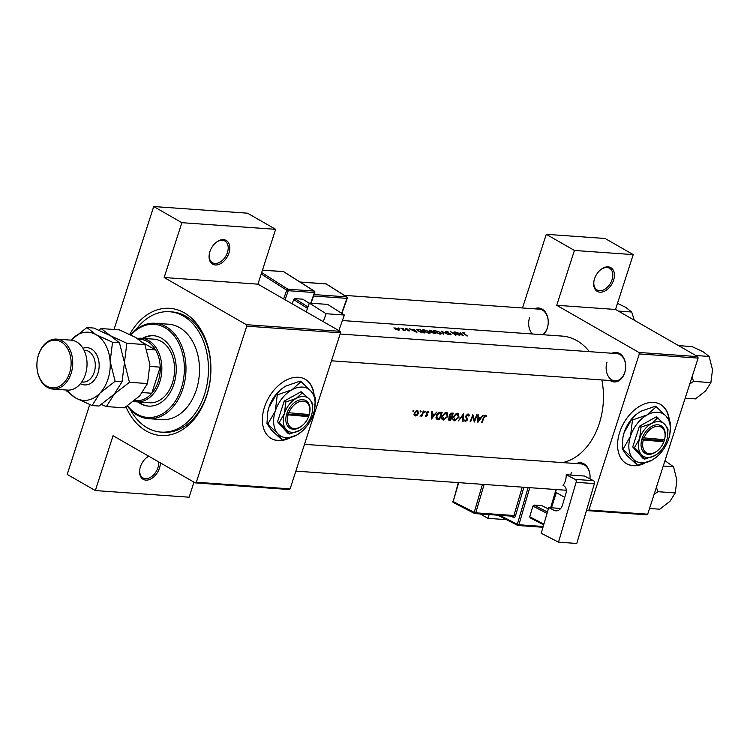 <?xml version="1.0" encoding="UTF-8"?>
<svg xmlns="http://www.w3.org/2000/svg" width="750" height="750" viewBox="0 0 750 750"><rect width="100%" height="100%" fill="white"/><g stroke="black" fill="none" stroke-linecap="round" stroke-linejoin="round"><path stroke-width="1.12" d="M594.516 278.85A13.659 9.038 -60.2 0 1 600.337 269.972A13.659 9.038 -60.2 0 1 611.531 268.134A13.659 9.038 -60.2 0 1 613.584 280.2A13.659 9.038 -60.2 0 1 600.844 292.191A13.659 9.038 -60.2 0 1 593.934 281.137A13.659 9.038 -60.2 0 1 594.516 278.85M593.991 280.856A12.525 8.278 119.8 0 0 597.084 289.959A12.525 8.278 119.8 0 0 612.056 279.722A12.525 8.278 119.8 0 0 609.544 268.238A12.525 8.278 119.8 0 0 600.122 270.169M209.906 251.634A13.659 9.038 -60.2 0 1 215.728 242.766A13.659 9.038 -60.2 0 1 226.922 240.919A13.659 9.038 -60.2 0 1 228.975 252.984A13.659 9.038 -60.2 0 1 216.234 264.975A13.659 9.038 -60.2 0 1 209.325 253.922A13.659 9.038 -60.2 0 1 209.906 251.634M209.381 253.641A12.525 8.278 119.8 0 0 212.466 262.744A12.525 8.278 119.8 0 0 227.438 252.506A12.525 8.278 119.8 0 0 224.934 241.022A12.525 8.278 119.8 0 0 215.512 242.953M160.322 462.834A13.659 9.038 -60.2 0 1 159.488 468.131A13.659 9.038 -60.2 0 1 146.738 480.122A13.659 9.038 -60.2 0 1 139.828 469.078A13.659 9.038 -60.2 0 1 140.409 466.791A13.659 9.038 -60.2 0 1 146.241 457.913A13.659 9.038 -60.2 0 1 148.706 456.169M139.884 468.788A12.525 8.278 119.8 0 0 142.978 477.9A12.525 8.278 119.8 0 0 157.95 467.653A12.525 8.278 119.8 0 0 158.663 461.887M148.884 456.272A12.525 8.278 119.8 0 0 146.016 458.1M669.319 420.262A34.153 22.594 119.8 0 0 660.497 404.438A34.153 22.594 119.8 0 0 619.669 432.375A34.153 22.594 119.8 0 0 626.512 463.678A34.153 22.594 119.8 0 0 644.784 463.228M668.991 419.775A34.153 22.594 119.8 0 0 660.347 404.353M314.109 395.128A34.153 22.594 119.8 0 0 305.287 379.303A34.153 22.594 119.8 0 0 264.459 407.241A34.153 22.594 119.8 0 0 271.303 438.544A34.153 22.594 119.8 0 0 289.575 438.094M313.781 394.641A34.153 22.594 119.8 0 0 305.138 379.219M576.384 463.584A14.803 10.575 94 0 1 589.969 478.856M589.95 478.847A13.659 9.759 -86 0 0 581.241 463.922L304.491 444.337M612.019 353.259A14.803 10.575 94 0 1 623.091 356.925A14.803 10.575 94 0 1 624.741 372.703A14.803 10.575 94 0 1 610.087 380.512M607.022 362.137A13.659 9.759 -86 0 0 614.944 380.859A13.659 9.759 -86 0 0 624.788 372.328A13.659 9.759 -86 0 0 616.866 353.606L340.125 334.022M534.553 308.831A14.803 10.575 94 0 1 545.625 312.497A14.803 10.575 94 0 1 547.275 328.266A14.803 10.575 94 0 1 543.394 334.762M542.784 334.716A13.659 9.759 -86 0 0 547.331 327.9A13.659 9.759 -86 0 0 539.409 309.169L344.316 295.369M129.741 334.359A63.75 45.544 94 0 1 189.319 316.247A63.75 45.544 94 0 1 206.738 395.709A63.75 45.544 94 0 1 167.587 435.272A63.75 45.544 94 0 1 125.953 406.884M130.237 409.509A60.337 43.097 -86 0 0 147.206 427.809A60.337 43.097 -86 0 0 161.006 432.103L163.387 432.272A60.337 43.097 -86 0 0 206.897 394.603A60.337 43.097 -86 0 0 171.909 311.897L169.519 311.728A60.337 43.097 -86 0 0 135.881 329.766M562.659 462.609A63.75 45.544 -86 0 0 599.297 423.478A63.75 45.544 -86 0 0 601.847 379.931M486.656 416.184L484.903 415.387L483.431 417.722A63.75 45.544 94 0 1 481.528 422.541L482.025 422.569A63.75 45.544 -86 0 0 483.9 417.825L485.325 415.997L486.178 416.728L486.656 416.184L485.109 415.303M484.603 415.584L485.653 416.128M477.891 422.278L483.234 415.266L481.05 417.516L478.528 417.338L478.5 414.938L477.966 414.9L477.825 422.241M474.394 422.034A63.75 45.544 -86 0 0 477.103 414.834L476.606 414.797A63.75 45.544 94 0 1 474.534 420.487L472.828 414.534A63.75 45.544 94 0 1 470.119 421.725L470.616 421.762A63.75 45.544 -86 0 0 472.8 416.128L474.281 421.969M465.684 420.863L464.972 419.878L464.344 420.281L465.319 421.575L467.381 420.028L466.444 415.931L467.953 414.769L468.759 416.072L469.359 415.734L468.825 414.253L467.456 414.15L465.947 415.884L466.866 420.019L465.684 420.863L464.428 420.225M467.166 414.319L468.234 414.853L467.231 414.272M463.125 421.238L463.481 413.869L458.353 420.9L462.928 415.425L462.591 421.2L463.125 421.238L462.619 420.938M459.009 417.262L458.287 413.503L457.406 413.25L456.403 413.372L453.15 416.878C452.4 419.203 452.887 420.516 454.603 420.816L459.009 417.262L458.588 417.009M453.703 420.562L453.113 419.962M450.572 420.347A63.75 45.544 -86 0 0 453.291 413.147L451.781 413.044L449.306 415.003L449.7 416.925L448.453 418.397L449.494 420.272L450.572 420.347L448.284 419.034M448.678 420.075L449.494 420.272L448.322 419.597M447.891 416.475L447.169 412.716L446.278 412.462L445.284 412.584L442.031 416.091C441.281 418.416 441.759 419.728 443.475 420.028L447.891 416.475L447.459 416.222M442.584 419.775L441.984 419.175M436.669 419.1L439.453 419.559A63.75 45.544 -86 0 0 442.162 412.359L440.438 412.238C438.666 412.144 437.306 413.259 436.359 415.594L436.734 419.137M431.531 418.997L436.884 411.994L434.7 414.234L432.178 414.056L432.15 411.656L431.606 411.619L431.466 418.959M427.566 411.309L428.906 412.078L427.519 411.328L426.272 412.734L426.975 415.434L425.175 415.922L425.916 416.737L427.481 415.444L426.778 412.734L427.791 411.928L428.409 412.547L428.906 412.078L428.409 411.394M427.125 411.544L428.409 412.547M425.175 415.922L425.419 416.456M426.169 416.1L425.681 415.5M425.522 411.722L424.978 411.15L424.847 412.294L425.522 411.722L424.791 411.3M424.594 411.656L424.613 412.162M421.847 416.353A63.75 45.544 -86 0 0 423.759 411.066L423.263 411.028A63.75 45.544 94 0 1 422.653 412.828L421.913 414.637L419.953 416.137L421.65 415.556A63.75 45.544 94 0 1 421.35 416.325L421.847 416.353L421.425 416.119M421.097 411.403L420.553 410.831L420.431 411.984L421.097 411.403L420.375 410.991M420.169 411.337L420.197 411.853M418.434 413.409L417.825 410.644L416.644 410.559L414.225 413.109L414.075 415.022L415.284 415.988L417.169 415.238L418.434 413.409L418.003 413.156M413.897 410.897L413.353 410.325L413.222 411.478L413.897 410.897L413.166 410.484M412.969 410.831L412.987 411.337M447.169 412.716L446.278 412.462M458.287 413.503L457.406 413.25M468.825 414.253L468.197 414.009M486.178 415.481L485.597 415.247M589.416 351.666A63.75 45.544 -86 0 0 562.322 336.103L342.403 320.541M462.825 333.056L463.003 332.503L463.509 333.506A63.75 45.544 94 0 1 466.875 335.925L467.372 335.963A63.75 45.544 -86 0 0 464.062 333.572L463.509 332.812L464.944 332.944L462.422 332.616M460.303 332.381L461.1 333.319L458.578 333.141L455.569 332.044L463.238 335.672L460.303 332.381M445.387 331.978L445.613 331.275L445.416 331.997L450.619 334.069L448.556 334.134L450.872 334.884L451.097 334.097L445.922 332.034L448.434 332.062L445.613 331.275L445.416 331.997M445.856 332.241L446.147 331.584M450.872 334.884L451.097 334.097L450.834 334.884M450.619 334.069L450.328 334.8M448.481 334.622L441.019 331.022L443.7 334.284L442.144 331.669L448.481 334.622M429.291 331.594L423.694 329.728L422.428 330L423.459 331.2L429.028 333.337L430.312 332.944L429.197 331.875M424.8 332.953A63.75 45.544 -86 0 0 419.766 329.513L416.606 329.578L417.694 330.75L421.734 332.606L424.8 332.953M407.166 328.847L405.487 328.472L405.384 329.034L409.247 330.966L409.312 330.356L405.863 329.053L407.109 329.016M405.797 329.259L405.975 328.744M409.247 330.966L409.312 330.356L409.125 330.956M408.834 330.338L408.722 330.872M405.319 328.988L405.487 328.472L405.384 329.034M403.584 328.781L402.759 328.275L403.622 328.781M405.075 330.628A63.75 45.544 -86 0 0 401.363 328.209L400.866 328.181A63.75 45.544 94 0 1 402.131 328.931L403.312 329.756L403.087 330.45L404.044 330.206A63.75 45.544 94 0 1 404.578 330.6L405.075 330.628M403.312 329.756L403.219 330.487M394.678 328.012L394.603 328.744L398.616 330.216L399.562 329.887L398.812 329.044L393.853 327.891M399.234 328.247L398.344 327.966L399.234 328.247M413.944 329.1L414.741 330.047L409.209 328.762L416.887 332.391L413.944 329.1M435.928 333.741A63.75 45.544 -86 0 0 430.894 330.3L429.384 330.197L429.075 330.947L431.85 332.597L435.928 333.741M431.372 332.091L431.85 332.597M440.409 332.381L434.812 330.516L433.547 330.787L434.587 331.988L440.147 334.125L441.431 333.731L440.325 332.662M459.741 335.419A63.75 45.544 -86 0 0 454.706 331.988L454.209 331.95A63.75 45.544 94 0 1 458.194 334.575L450.431 331.688A63.75 45.544 94 0 1 455.466 335.119L455.963 335.156A63.75 45.544 -86 0 0 452.025 332.372L459.741 335.419M647.7 514.181L646.622 514.809L587.812 510.656L588.9 510.019L647.7 514.181L698.119 358.097L639.309 353.934L638.916 352.453L556.716 305.297L615.516 309.459L633.225 254.616L605.091 238.481L546.281 234.319L522.497 307.978M638.916 352.453L697.716 356.616L615.516 309.459M195.253 482.878L196.341 482.25L290.109 488.878L289.022 489.516L195.253 482.878L113.053 435.722L95.344 490.566L67.2 474.422L89.747 404.606M587.812 510.656L586.631 509.972M564.741 497.419L555.553 492.141M588.9 510.019L639.309 353.934M633.225 254.616L574.425 250.463L556.716 305.297M574.425 250.463L546.281 234.319M489.122 514.566L487.903 518.344L480.225 513.938M697.716 356.616L698.119 358.097M551.456 507.797L556.359 492.609M571.388 472.453A13.659 9.759 -86 0 0 570.75 475.069M529.556 317.7A13.659 9.759 -86 0 0 532.463 333.994M196.341 482.25L246.75 326.156L246.356 324.675L164.156 277.528L181.866 222.684L153.722 206.541L247.491 213.178L275.634 229.312L257.925 284.156L164.156 277.528M246.356 324.675L340.125 331.312L257.925 284.156M114.019 329.475L153.722 206.541M290.109 488.878L340.519 332.794L246.75 326.156M193.978 482.137L189.113 497.203L95.344 490.566M340.125 331.312L340.519 332.794M271.153 438.459A34.153 22.594 119.8 0 0 287.25 438.806M626.362 463.594A34.153 22.594 119.8 0 0 642.459 463.941M181.866 222.684L275.634 229.312M398.306 329.006L398.166 329.887L395.1 328.772L395.241 327.984L398.306 329.006L398.081 330.15M395.025 328.997L395.241 327.984M415.894 331.65L413.006 330.225L414.994 330.366L415.828 331.856M419.794 329.784A63.75 45.544 94 0 1 423.797 332.522L418.191 330.787L417.703 329.709L419.794 329.784M417.206 330.394L417.703 329.709M428.503 332.944L423.966 331.238L423.131 330.272L424.237 330.038L428.794 331.566L429.591 332.616L428.4 333.263M434.925 333.309L432.347 332.625L433.331 332.137A63.75 45.544 94 0 1 434.925 333.309L434.812 333.656M432.262 332.869L432.994 332.109M432.816 331.781L429.572 330.984L430.922 330.572A63.75 45.544 94 0 1 432.816 331.781L432.712 332.1M429.497 331.2L430.209 330.525M439.622 333.731L435.094 332.025L434.259 331.059L435.366 330.825L439.913 332.353L440.719 333.403L439.519 334.05M462.253 334.922L459.356 333.506L461.353 333.647L462.188 335.138M431.634 413.747L432.178 414.056M432.084 417.628L432.169 414.825L434.156 414.966L432.084 417.628L431.559 417.319M431.625 414.516L432.169 414.825M432.638 414.094L434.156 414.966M426.206 412.95L426.741 413.259M426.159 413.269L427.162 413.85M426.272 413.859L427.603 414.619M415.538 415.35L414.722 413.137L417.047 411.169L417.938 413.372L415.538 415.35L413.991 414.591M416.241 410.7L417.534 411.309L416.381 410.644M437.878 418.659L439.453 419.559M436.491 418.022L435.994 417.984M441.412 413.081A63.75 45.544 94 0 1 439.256 418.8L437.241 418.453L436.856 415.631L439.125 413.109L441.412 413.081L439.931 412.238M435.956 417.722L437.241 418.453M438.422 412.716L439.125 413.109M443.756 419.306L442.528 416.128L446.053 413.222L447.384 416.438L443.756 419.306L441.694 418.322M445.078 412.659L446.784 413.428L445.303 412.575M449.709 419.541L448.959 418.416L451.303 417.309A63.75 45.544 94 0 1 450.384 419.587L448.303 418.922M449.184 416.269L450.966 417.291M449.147 416.081L451.303 417.309M450.244 416.391L449.803 415.031L452.541 413.869A63.75 45.544 94 0 1 451.584 416.578L450.038 416.278M450.797 413.231L451.828 413.822M451.181 413.091L452.541 413.869M454.884 420.094L453.647 416.916L457.181 414.009L458.512 417.225L454.884 420.094L452.822 419.109M456.197 413.447L457.913 414.216L456.422 413.363M468.6 415.303L469.359 415.734M465.834 416.344L466.388 416.663M466.378 418.275L467.503 418.922M473.841 420.084L474.534 420.487M477.984 417.028L478.528 417.338M478.444 420.9L478.519 418.106L480.506 418.247L478.444 420.9L477.909 420.6M477.984 417.797L478.519 418.106M478.997 417.375L480.506 418.247M487.903 518.344L506.494 519.656M137.916 401.934A35.288 25.209 -86 0 0 140.4 403.603A35.288 25.209 -86 0 0 148.472 406.106A35.288 25.209 -86 0 0 175.35 378.488A35.288 25.209 -86 0 0 161.522 338.212A35.288 25.209 -86 0 0 153.45 335.7A35.288 25.209 -86 0 0 142.416 338.344M153.844 335.738A35.288 25.209 -86 0 0 143.212 338.4M138.713 401.991A35.288 25.209 -86 0 0 141.197 403.659A35.288 25.209 -86 0 0 148.866 406.134M127.603 405.787A46.678 33.338 -86 0 0 136.997 414.15A46.678 33.338 -86 0 0 181.322 388.322A46.678 33.338 -86 0 0 164.925 327.666A46.678 33.338 -86 0 0 130.959 334.941M130.669 334.8A47.812 34.153 94 0 1 155.128 323.269A47.812 34.153 94 0 1 166.059 326.663A47.812 34.153 94 0 1 184.8 381.225A47.812 34.153 94 0 1 148.378 418.65A47.812 34.153 94 0 1 137.447 415.256A47.812 34.153 94 0 1 127.303 405.994M148.378 418.65L161.888 419.606A47.812 34.153 -86 0 0 198.309 382.181A47.812 34.153 -86 0 0 179.569 327.619A47.812 34.153 -86 0 0 168.637 324.225L155.128 323.269M161.006 432.103A60.337 43.097 -86 0 0 206.962 384.872A60.337 43.097 -86 0 0 183.319 316.022A60.337 43.097 -86 0 0 169.519 311.728M137.409 338.456A31.875 22.772 94 0 1 141.291 338.269L154.003 339.169A31.875 22.772 94 0 1 161.297 341.428A31.875 22.772 94 0 1 173.784 377.803A31.875 22.772 94 0 1 149.503 402.759L136.791 401.859A31.875 22.772 94 0 1 133.716 401.344M689.766 383.953L693.6 381.384L710.897 382.613L705.647 390.928L695.438 398.897L685.172 398.175M693.6 381.384L692.006 377.016M695.775 355.5L709.153 356.447L712.5 369.703L710.897 382.613M678.562 345.628L691.941 346.575L703.022 351.684L709.153 356.447M654.131 494.269L657.966 491.7L656.372 487.341M649.538 508.491L659.803 509.212L670.012 501.244L675.272 492.928L657.966 491.7M663.253 466.041L673.519 466.762L676.866 480.019L675.272 492.928M664.969 460.706L673.519 466.762M618.309 311.062L631.688 312.009L634.322 320.25M617.484 303.366L625.556 307.247L631.688 312.009M141.291 338.269A31.875 22.772 94 0 1 159.778 381.956A31.875 22.772 94 0 1 136.791 401.859M134.747 400.509A30.741 21.956 -86 0 0 139.228 400.575A30.741 21.956 -86 0 0 151.809 393.244A30.741 21.956 -86 0 0 158.241 381.478A30.741 21.956 -86 0 0 160.228 367.153A30.741 21.956 -86 0 0 155.578 349.95L143.316 342.909M146.691 349.322L155.578 349.95A30.741 21.956 -86 0 0 138.75 339.319M142.537 392.587L151.809 393.244L160.228 367.153L149.972 366.431M139.228 400.575L135.028 400.275M53.044 389.081L67.341 390.094A25.041 17.887 -86 0 0 86.419 370.491A25.041 17.887 -86 0 0 76.603 341.906A25.041 17.887 -86 0 0 70.875 340.134L56.578 339.122A25.041 17.887 94 0 1 62.306 340.894A25.041 17.887 94 0 1 72.112 369.478A25.041 17.887 94 0 1 53.044 389.081A25.041 17.887 94 0 1 47.316 387.3A25.041 17.887 94 0 1 37.5 358.725A25.041 17.887 94 0 1 56.578 339.122M46.856 386.194A23.906 17.081 -86 0 0 69.562 372.966A23.906 17.081 -86 0 0 61.162 341.897A23.906 17.081 -86 0 0 38.466 355.125A23.906 17.081 -86 0 0 46.856 386.194M147.497 383.559L139.659 395.963L124.453 407.841L106.397 406.566L114.234 394.163L129.441 382.284L147.497 383.559L149.878 364.322L144.891 344.559L126.834 343.284L110.325 335.663L101.184 328.566L119.241 329.85L135.75 337.462L144.891 344.559M129.441 382.284L124.453 362.522L126.834 343.284M101.184 328.566L98.812 330.103M101.391 404.513L106.397 406.566M114.234 394.163L99.019 406.041L92.091 405.553L99.928 393.15A34.153 24.394 -86 0 0 110.147 361.509A34.153 24.394 -86 0 0 96.019 334.65A34.153 24.394 -86 0 0 71.672 339.441A34.153 24.394 -86 0 0 71.025 340.144L86.878 327.553L93.806 328.05L110.325 335.663L119.456 342.759L124.453 362.522L122.072 381.759L114.234 394.163M67.481 390.103A34.153 24.394 -86 0 0 75.581 397.931A34.153 24.394 -86 0 0 99.928 393.15L115.144 381.272L110.147 361.509L112.538 342.272L96.019 334.65L86.878 327.553M66.441 390.834L75.581 397.931L92.091 405.553M112.538 342.272L119.456 342.759M115.144 381.272L122.072 381.759M560.719 508.453L548.756 507.6L541.209 533.259L558.516 542.166L576.788 543.459L594.384 483.6L576.112 482.306L558.516 542.166M548.756 507.6L554.016 510.319L557.822 510.581M576.112 482.306A2.278 1.622 -86 0 0 575.231 479.391L566.213 474.741A13.659 9.759 94 0 1 563.062 485.437L563.822 485.822A5.691 4.069 94 0 1 566.006 493.106L562.547 504.862A9.103 6.506 94 0 1 555.891 510.844A9.103 6.506 94 0 1 554.016 510.319M575.231 479.391L593.513 480.684L584.484 476.034L566.213 474.741M593.513 480.684A2.278 1.622 94 0 1 594.384 483.6M543.684 524.85L530.212 517.922L529.734 516.797L532.875 506.1L533.981 505.087L541.931 505.65L548.353 508.959M529.734 516.797L543.909 524.091M547.05 513.403L532.875 506.1M533.981 505.087L547.453 512.025M309.337 303.103L327.609 304.397L344.353 315.019L326.081 313.725L309.337 303.103L306.244 311.878M338.859 330.591L344.353 315.019M323.278 321.647L326.081 313.725M292.181 303.806L293.663 299.597L294.825 298.622L302.775 299.184L309.262 303.3M307.481 308.363L293.663 299.597M294.825 298.622L307.978 306.956M288.703 413.091A14.803 9.787 119.8 0 1 302.55 401.137A14.803 9.787 119.8 0 1 309.628 413.119A14.803 9.787 119.8 0 1 309.309 414.544L287.137 412.603L286.491 414.713A15.938 10.547 119.8 0 0 289.5 427.959A15.938 10.547 119.8 0 0 302.25 425.587L302.681 425.212A14.803 9.787 119.8 0 0 308.625 416.653L309.272 414.544M309.628 413.119L309.731 412.556A15.938 10.547 119.8 0 0 302.072 399.656A15.938 10.547 119.8 0 0 287.166 412.603M279.122 422.728L286.153 429.497L289.294 434.034L287.681 433.106L277.519 421.8L279.122 422.728L284.419 413.494A19.35 12.797 119.8 0 0 286.153 429.497A19.35 12.797 119.8 0 0 299.662 430.453L303.178 427.978A19.35 12.797 119.8 0 0 311.438 415.406A19.35 12.797 119.8 0 0 312.253 412.153A19.35 12.797 119.8 0 0 309.694 399.394L301.059 391.706L284.203 401.1L277.519 421.8M289.294 434.034L299.662 430.453A19.35 12.797 119.8 0 0 303.178 427.978M312.253 412.153L312.825 403.931L309.694 399.394A19.35 12.797 119.8 0 0 296.184 398.438L285.806 402.019L284.203 401.1M302.662 392.625L296.184 398.438A19.35 12.797 119.8 0 0 284.419 413.494L285.806 402.019M291.909 389.812A27.319 18.075 119.8 0 0 275.297 411.056A27.319 18.075 119.8 0 0 277.753 433.65A27.319 18.075 119.8 0 0 296.822 435A27.319 18.075 119.8 0 0 301.791 431.503A27.319 18.075 119.8 0 0 313.444 413.756A27.319 18.075 119.8 0 0 314.606 409.172A27.319 18.075 119.8 0 0 310.988 391.163A27.319 18.075 119.8 0 0 291.909 389.812L277.266 394.866L276.403 394.369L280.903 389.381L285.544 386.156L300.188 381.103L301.059 381.6L291.909 389.812M277.266 394.866L275.297 411.056L267.825 424.097L277.753 433.65L282.178 440.062L271.388 430.003L266.962 423.6L267.731 412.209L268.931 407.409L276.403 394.369M267.825 424.097L266.962 423.6M282.178 440.062L296.822 435L301.791 431.503M314.625 409.069L315.413 397.566L310.988 391.163L301.059 381.6M280.753 389.513A27.319 18.075 119.8 0 0 280.575 389.653A27.319 18.075 119.8 0 0 268.931 407.409A27.319 18.075 119.8 0 0 267.769 411.994A27.319 18.075 119.8 0 0 267.731 412.172M286.491 414.713L308.625 416.653M288.028 415.2A14.803 9.787 119.8 0 0 290.869 427.434A14.803 9.787 119.8 0 0 302.681 425.212M286.697 413.991L307.228 415.434L307.556 414.422M307.228 415.434L308.709 416.288M664.519 439.678L642.347 437.738L641.7 439.847A15.938 10.547 119.8 0 0 644.709 453.094A15.938 10.547 119.8 0 0 657.459 450.722L657.891 450.347A14.803 9.787 119.8 0 0 663.834 441.788L664.481 439.678A14.803 9.787 119.8 0 0 664.837 438.253A14.803 9.787 119.8 0 0 657.759 426.272A14.803 9.787 119.8 0 0 643.913 438.225M664.837 438.253L664.941 437.691A15.938 10.547 119.8 0 0 657.281 424.791A15.938 10.547 119.8 0 0 642.375 437.738M634.331 447.863L641.362 454.631L644.503 459.169L642.891 458.241L632.728 446.934L634.331 447.863L639.628 438.628A19.35 12.797 119.8 0 0 641.362 454.631A19.35 12.797 119.8 0 0 654.872 455.587L658.387 453.113A19.35 12.797 119.8 0 0 666.647 440.541A19.35 12.797 119.8 0 0 667.463 437.288A19.35 12.797 119.8 0 0 664.903 424.528L656.269 416.841L639.412 426.234L632.728 446.934M644.503 459.169L654.872 455.587A19.35 12.797 119.8 0 0 658.387 453.113M667.463 437.288L668.034 429.066L664.903 424.528A19.35 12.797 119.8 0 0 651.394 423.572L641.025 427.153L639.412 426.234M657.872 417.759L651.394 423.572A19.35 12.797 119.8 0 0 639.628 438.628L641.025 427.153M647.119 414.947A27.319 18.075 119.8 0 0 630.506 436.191A27.319 18.075 119.8 0 0 632.962 458.784A27.319 18.075 119.8 0 0 652.031 460.134A27.319 18.075 119.8 0 0 657 456.637A27.319 18.075 119.8 0 0 668.653 438.891A27.319 18.075 119.8 0 0 669.816 434.306A27.319 18.075 119.8 0 0 666.197 416.297A27.319 18.075 119.8 0 0 647.119 414.947L632.475 420L631.613 419.503L636.112 414.516L640.753 411.291L655.397 406.238L656.269 406.734L647.119 414.947M632.475 420L630.506 436.191L623.034 449.231L632.962 458.784L637.388 465.197L626.597 455.138L622.172 448.734L622.941 437.344L624.141 432.544L631.613 419.503M623.034 449.231L622.172 448.734M637.388 465.197L652.031 460.134L657 456.637M669.834 434.203L670.622 422.7L666.197 416.297L656.269 406.734M635.962 414.647A27.319 18.075 119.8 0 0 635.784 414.788A27.319 18.075 119.8 0 0 624.141 432.544A27.319 18.075 119.8 0 0 622.978 437.119A27.319 18.075 119.8 0 0 622.941 437.306M641.7 439.847L663.834 441.788M643.237 440.334A14.803 9.787 119.8 0 0 646.078 452.569A14.803 9.787 119.8 0 0 657.891 450.347M641.906 439.116L662.438 440.569L662.766 439.556M662.438 440.569L663.919 441.422M436.031 418.163L438.328 419.484M439.462 412.284L440.775 413.034M465.891 417.262L466.969 417.881M82.95 348.291A18.666 13.341 94 0 1 91.388 348.994A18.666 13.341 94 0 1 97.997 373.097A18.666 13.341 94 0 1 80.438 383.719M81.75 381.984L82.763 382.059A15.938 11.381 -86 0 0 94.903 369.581A15.938 11.381 -86 0 0 88.659 351.394A15.938 11.381 -86 0 0 85.013 350.259L84 350.194M499.894 515.334L517.331 524.306L528.131 487.556M523.894 487.256L515.456 515.962L513.909 515.513L522.244 487.144M510.975 516.112L513.319 517.322A2.278 1.622 -86 0 0 515.456 515.962M529.772 487.669L518.878 524.756L543.206 526.472M550.641 507.741L556.003 489.525M484.106 484.444L475.763 512.822L513.909 515.513A1.134 0.816 94 0 1 512.841 516.197M458.709 482.644L453.159 501.534L474.216 512.372L482.466 484.322M453.637 502.659A1.134 0.759 -62.8 0 1 453.159 501.534L458.344 482.616M452.859 501.262A1.134 1.134 0 0 0 453.431 502.603L474.488 513.441A1.134 1.134 0 0 0 474.928 513.562A1.134 0.816 94 0 0 475.763 512.822L474.216 512.372A1.134 0.759 117.2 0 0 474.694 513.497A1.134 0.816 94 0 0 474.928 513.562L513.075 516.262M513.319 517.322A1.134 0.759 117.2 0 0 513.066 516.262M497.803 515.184L517.603 525.375A1.134 1.134 0 0 0 518.044 525.506A1.134 0.816 94 0 0 518.878 524.756L517.331 524.306A1.134 0.759 117.2 0 0 517.809 525.431A1.134 0.816 94 0 0 518.044 525.506L542.972 527.269M283.65 298.912L286.734 290.184L261.206 273.994M261.666 272.559L287.897 289.2L314.119 291.056L283.538 271.659L262.444 270.169M310.725 303.197L314.475 292.556L288.253 290.7L285.066 299.728M314.081 294.572L346.556 296.869L326.166 283.931L300.113 282.094M341.644 313.294L346.913 298.369L313.575 296.006M346.8 296.944A1.134 0.741 122.4 0 0 346.556 296.869A1.134 0.816 -86 0 1 346.913 298.369L347.259 298.284A1.134 1.134 0 0 0 346.8 296.944L326.409 284.016A1.134 0.741 -57.6 0 1 326.588 284.203M299.972 282.009L325.884 283.837A1.134 0.816 -86 0 1 326.166 283.931A1.134 0.741 -57.6 0 1 326.409 284.016A1.134 1.134 0 0 0 325.884 283.837A1.134 0.816 -86 0 0 325.584 283.894M283.959 271.922A1.134 0.741 122.4 0 0 283.538 271.659A1.134 0.816 -86 0 0 282.956 271.613M314.363 291.131A1.134 0.741 122.4 0 0 314.119 291.056A1.134 0.816 -86 0 1 314.475 292.556L314.822 292.472A1.134 1.134 0 0 0 314.363 291.131L283.781 271.734A1.134 1.134 0 0 0 283.256 271.556L262.462 270.094M287.897 289.2A1.134 0.741 122.4 0 0 286.734 290.184L288.253 290.7A1.134 0.816 -86 0 0 287.897 289.2M398.869 329.7L398.7 330.225M423.131 330.272L422.953 330.825M429.591 332.616L429.356 333.356M434.259 331.059L434.081 331.613M440.719 333.403L440.484 334.134M450.834 334.387L450.675 334.866M426.009 416.053L425.419 415.716M428.034 412.003L427.172 411.506M331.472 360.797L614.944 380.859M566.297 490.256L295.847 471.122M550.959 507.759L556.312 489.553M341.906 313.463L347.259 298.284M311.034 303.225L314.822 292.472"/></g></svg>
